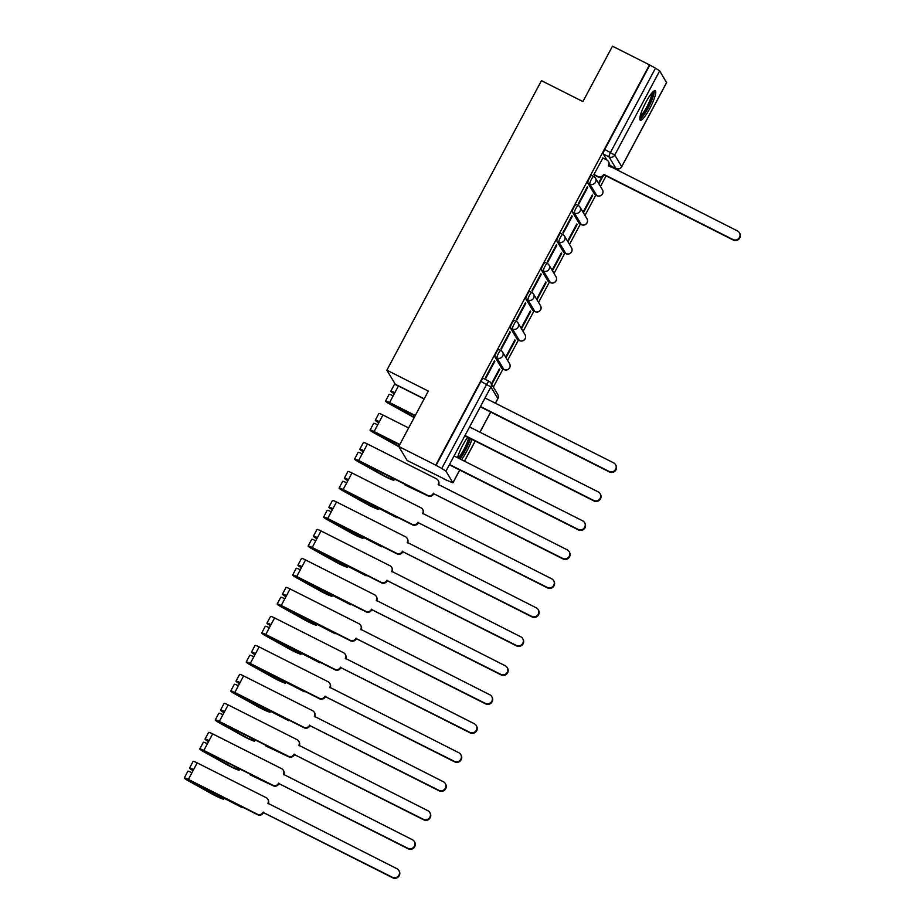<?xml version="1.0" encoding="UTF-8"?>
<svg xmlns="http://www.w3.org/2000/svg" width="924" height="924" viewBox="0 0 924 924"><rect width="100%" height="100%" fill="white"/><g stroke="black" fill="none" stroke-linecap="round" stroke-linejoin="round"><path stroke-width="1.39" d="M498.891 349.48A4.239 0.808 116.8 0 0 498.821 349.411A4.239 0.808 116.8 0 0 496.419 352.379A4.239 0.808 116.8 0 0 494.918 356.918L496.973 357.946A4.239 0.808 -63.2 0 1 498.463 353.407A4.239 0.808 -63.2 0 1 500.866 350.439A4.239 0.808 -63.2 0 1 500.935 350.508A4.239 4.135 149 0 1 502.668 356.11A4.239 4.135 -31 0 1 496.973 357.946L503.915 369.531A4.239 4.135 -31 0 0 509.54 363.629A4.239 4.239 0 0 1 503.984 369.6A4.239 0.808 -63.2 0 1 503.915 369.531L501.871 368.491L494.918 356.918M514.368 320.489A4.239 0.808 116.8 0 0 514.298 320.42A4.239 0.808 116.8 0 0 511.896 323.388A4.239 0.808 116.8 0 0 510.406 327.928L512.45 328.956A4.239 0.808 -63.2 0 1 513.94 324.416A4.239 0.808 -63.2 0 1 516.343 321.448A4.239 0.808 -63.2 0 1 516.412 321.529A4.239 4.135 149 0 1 518.145 327.119A4.239 4.135 -31 0 1 512.45 328.956L519.392 340.54A4.239 4.135 -31 0 0 525.017 334.638A4.239 4.239 0 0 1 519.473 340.609A4.239 0.808 -63.2 0 1 519.392 340.54L517.348 339.501L510.406 327.928M529.845 291.499A4.239 0.808 116.8 0 0 529.775 291.43A4.239 0.808 116.8 0 0 527.373 294.398A4.239 0.808 116.8 0 0 525.883 298.937L527.927 299.965A4.239 0.808 -63.2 0 1 529.417 295.437A4.239 0.808 -63.2 0 1 531.82 292.458A4.239 0.808 -63.2 0 1 531.889 292.538A4.239 4.135 149 0 1 533.633 298.129A4.239 4.135 -31 0 1 527.927 299.965L534.869 311.55A4.239 4.135 -31 0 0 540.494 305.648A4.239 4.239 0 0 1 534.95 311.619A4.239 0.808 -63.2 0 1 534.869 311.55L532.825 310.522L525.883 298.937M545.333 262.508A4.239 0.808 116.8 0 0 545.252 262.439A4.239 0.808 116.8 0 0 542.85 265.407A4.239 0.808 116.8 0 0 541.36 269.947L543.404 270.975A4.239 0.808 -63.2 0 1 544.894 266.447A4.239 0.808 -63.2 0 1 547.297 263.479A4.239 0.808 -63.2 0 1 547.378 263.548A4.239 4.135 149 0 1 549.11 269.138A4.239 4.135 -31 0 1 543.404 270.975L550.357 282.559A4.239 4.135 -31 0 0 555.971 276.657A4.239 4.239 0 0 1 550.427 282.628A4.239 0.808 -63.2 0 1 550.357 282.559L548.302 281.531L541.36 269.947M560.81 233.529A4.239 0.808 116.8 0 0 560.729 233.449A4.239 0.808 116.8 0 0 558.327 236.417A4.239 0.808 116.8 0 0 556.837 240.956L558.881 241.984A4.239 0.808 -63.2 0 1 560.371 237.456A4.239 0.808 -63.2 0 1 562.774 234.488A4.239 0.808 -63.2 0 1 562.855 234.557A4.239 4.135 149 0 1 564.587 240.148A4.239 4.135 -31 0 1 558.881 241.984L565.834 253.569A4.239 4.135 -31 0 0 571.459 247.667A4.239 4.239 0 0 1 565.904 253.638A4.239 0.808 -63.2 0 1 565.834 253.569L563.79 252.541L556.837 240.956M576.287 204.539A4.239 0.808 116.8 0 0 576.218 204.458A4.239 0.808 116.8 0 0 573.816 207.438A4.239 0.808 116.8 0 0 572.314 211.966L574.358 212.994A4.239 0.808 -63.2 0 1 575.86 208.466A4.239 0.808 -63.2 0 1 578.262 205.498A4.239 0.808 -63.2 0 1 578.332 205.567A4.239 4.135 149 0 1 580.064 211.157A4.239 4.135 -31 0 1 574.358 212.994L581.312 224.578A4.239 4.135 -31 0 0 586.936 218.676A4.239 4.239 0 0 1 581.381 224.648A4.239 0.808 -63.2 0 1 581.312 224.578L579.267 223.55L572.314 211.966M591.764 175.548A4.239 0.808 116.8 0 0 591.695 175.479A4.239 0.808 116.8 0 0 589.293 178.447A4.239 0.808 116.8 0 0 587.791 182.975L589.847 184.015A4.239 0.808 -63.2 0 1 591.337 179.475A4.239 0.808 -63.2 0 1 593.739 176.507A4.239 0.808 -63.2 0 1 593.809 176.576A4.239 4.135 149 0 1 595.541 182.167A4.239 4.135 -31 0 1 589.847 184.015L596.789 195.588A4.239 4.135 -31 0 0 602.413 189.697A4.239 4.239 0 0 1 596.858 195.657A4.239 0.808 -63.2 0 1 596.789 195.588L594.744 194.56L587.791 182.975M649.699 108.662A16.551 3.165 116.8 0 0 655.231 90.691A16.551 3.165 116.8 0 0 645.864 102.275A16.551 3.165 116.8 0 0 640.332 120.247A16.551 3.165 116.8 0 0 649.699 108.662M461.469 459.69A16.551 3.165 116.8 0 0 466.724 451.328A16.551 3.165 116.8 0 0 471.887 439.374M467.659 437.237A16.551 3.165 116.8 0 0 462.901 444.952A16.551 3.165 116.8 0 0 457.507 457.692M398.752 446.477L428.32 391.095L386.867 370.189L541.452 80.665L582.905 101.582L612.485 46.2L649.468 64.865L435.747 465.142L398.752 446.477L407.172 460.51L444.282 478.955M493.335 387.087L502.956 369.08M507.588 360.383L518.433 340.09M523.076 331.393L533.91 311.099M538.553 302.402L549.387 282.109M554.03 273.412L564.864 253.118M569.507 244.433L580.353 224.128M584.984 215.442L595.83 195.137M600.461 186.452L606.098 175.895M610.822 167.048L611.307 166.147M424.208 398.81L395.287 384.222L386.867 370.189M444.167 479.175L452.933 482.859L445.957 471.148L441.753 468.456L486.705 384.28A4.239 0.808 -63.2 0 1 489.108 381.312A4.239 0.808 -63.2 0 1 489.177 381.381A4.239 4.135 -31 0 1 490.829 382.917A4.239 4.239 0 0 0 489.108 381.312L483.344 378.401A4.239 0.808 -63.2 0 1 483.414 378.47M435.747 465.142L441.753 468.456M610.394 165.662A4.239 0.808 -63.2 0 1 610.302 165.639A4.239 0.808 -63.2 0 1 610.221 165.569L609.251 163.941M606.883 159.991L603.28 153.985L609.043 156.895A4.239 0.808 -63.2 0 1 610.533 152.356L655.486 68.18L659.69 70.871L666.551 82.629M655.486 68.18L649.468 64.865M602.945 158.004L593.889 174.52L594.317 175.017M601.824 177.05L598.798 182.709L599.168 183.322L602.864 176.392M592.619 195.588L592.249 194.964L583.321 211.7L583.691 212.312L592.619 195.588L592.076 195.31M587.71 187.399L587.341 186.787L578.412 203.511L578.782 204.123L587.71 187.399L587.156 187.122M577.142 224.578L576.772 223.955L567.844 240.679L568.214 241.303L577.142 224.578L576.588 224.301M572.233 216.389L571.864 215.777L562.935 232.502L563.305 233.114L572.233 216.389L571.679 216.112M561.665 253.557L561.295 252.945L552.367 269.669L552.737 270.282L561.665 253.557L561.111 253.292M556.756 245.38L556.387 244.768L547.458 261.492L547.817 262.104L556.756 245.38L556.202 245.103M546.188 282.548L545.818 281.935L536.879 298.66L537.248 299.272L546.188 282.548L545.634 282.27M541.268 274.37L540.91 273.758L531.97 290.483L532.339 291.095L541.268 274.37L540.725 274.093M530.699 311.538L530.33 310.926L521.402 327.65L521.771 328.263L530.699 311.538L530.157 311.261M525.791 303.361L525.421 302.749L516.493 319.473L516.863 320.085L525.791 303.361L525.248 303.084M515.222 340.529L514.853 339.917L505.925 356.641L506.294 357.253L515.222 340.529L514.68 340.251M510.314 332.351L509.944 331.728L501.016 348.452L501.386 349.076L510.314 332.351L509.771 332.074M491.764 384.465L499.745 369.519L499.203 369.242M499.745 369.519L499.376 368.907L491.395 383.853M494.837 361.33L494.467 360.718L485.539 377.442L485.909 378.066L494.837 361.33L494.282 361.065M435.989 465.546L480.942 381.369A4.239 0.808 -63.2 0 1 483.344 378.401M649.722 65.269L604.77 149.457A4.239 0.808 116.8 0 0 603.28 153.985M593.924 174.451L597.863 176.438A4.239 4.135 -31 0 0 603.568 174.601L603.892 175.133A4.239 4.135 149 0 1 598.186 176.969L594.132 174.925M603.719 174.324L732.917 239.501A4.874 4.759 -31 0 0 739.385 232.721A4.874 4.759 -31 0 0 737.479 230.954L608.431 165.488A4.239 4.135 -31 0 0 608.35 161.434L608.673 161.966A4.239 4.135 149 0 1 608.754 166.008M739.385 232.721L739.697 233.252A4.874 4.759 149 0 1 733.229 240.032L604.042 174.855M608.35 161.434A4.239 4.135 -31 0 0 606.698 159.898L602.76 157.912M652.806 91.973A14.322 2.749 -63.2 0 1 652.921 95.241A14.322 2.749 -63.2 0 1 646.673 109.771A14.322 2.749 -63.2 0 1 639.916 117.533M640.228 115.95A13.259 2.541 116.8 0 0 646.5 107.554A13.259 2.541 116.8 0 0 651.501 95.472A13.259 2.541 116.8 0 0 651.732 93.162M639.835 119.277A16.436 3.153 116.8 0 0 647.62 108.951A16.436 3.153 116.8 0 0 653.903 93.832A16.436 3.153 116.8 0 0 654.169 90.875M469.854 438.346A14.322 2.749 -63.2 0 1 459.39 458.639M458.108 457.992A13.259 2.541 116.8 0 0 468.537 438.138A13.259 2.541 116.8 0 0 468.618 437.722M459.956 458.928A16.436 3.153 116.8 0 0 470.374 438.6M480.468 406.525L609.078 471.413A4.874 4.759 -31 0 0 615.546 464.633L615.869 465.165A4.874 4.759 149 0 1 609.401 471.945L480.307 406.814M615.546 464.633A4.874 4.759 -31 0 0 613.651 462.866L485.031 397.978M415.13 415.8L387.964 402.367L413.34 416.793A9.968 1.178 -151.9 0 0 414.322 417.325M414.16 417.613A12.728 1.502 28.1 0 1 412.843 416.886L389.235 403.753A5.301 0.624 28.1 0 1 385.527 401.074A5.301 0.624 28.1 0 1 389.593 402.552L415.28 415.511M385.527 401.074L389.096 394.386A5.301 0.624 28.1 0 1 393.162 395.853L389.593 402.552M464.991 435.516L593.601 500.404A4.874 4.759 -31 0 0 600.069 493.624L600.392 494.155A4.874 4.759 149 0 1 593.924 500.935L464.83 435.805M394.433 393.485L393.22 392.527L394.687 393M394.271 393.786A5.301 0.624 28.1 0 1 390.783 391.222A5.301 0.624 28.1 0 1 394.848 392.7L393.162 395.853M390.783 391.222L394.363 384.534A5.301 0.624 28.1 0 1 398.429 386.013L424.116 398.972M600.069 493.624A4.874 4.759 -31 0 0 598.163 491.857L469.554 426.969M399.653 444.791L372.476 431.358L397.863 445.784A9.968 1.178 -151.9 0 0 398.833 446.315M398.891 446.719A12.728 1.502 28.1 0 1 397.355 445.876L373.758 432.744A5.301 0.624 28.1 0 1 370.05 430.064A5.301 0.624 28.1 0 1 374.116 431.543L399.803 444.502M370.05 430.064L373.619 423.377A5.301 0.624 28.1 0 1 377.685 424.844L374.116 431.543M449.514 464.506L578.124 529.394A4.874 4.759 -31 0 0 584.592 522.614L584.904 523.146A4.874 4.759 149 0 1 578.447 529.926L449.353 464.795M378.956 422.476L377.743 421.517L379.21 421.991M378.794 422.776A5.301 0.624 28.1 0 1 375.306 420.212A5.301 0.624 28.1 0 1 379.371 421.691L377.685 424.844M375.306 420.212L378.875 413.525A5.301 0.624 28.1 0 1 382.94 415.003L408.639 427.962M584.592 522.614A4.874 4.759 -31 0 0 582.686 520.847L454.077 455.959M433.448 493.197L433.622 494.017A4.239 4.135 149 0 1 427.916 495.853L405.116 485.065L404.493 484.037L358.951 461.064L356.999 460.348L358.778 461.642L382.386 474.774A9.968 1.178 -151.9 0 0 391.776 479.082L393.867 480.364A12.728 1.502 28.1 0 1 381.878 474.867L358.269 461.734A5.301 0.624 28.1 0 1 354.573 459.055A5.301 0.624 28.1 0 1 358.639 460.522L427.604 495.322A4.239 4.135 -31 0 0 433.298 493.485L562.647 558.385A4.874 4.759 -31 0 0 569.115 551.605A4.874 4.759 -31 0 0 567.209 549.838L438.161 484.372A4.239 4.135 -31 0 0 436.428 478.782L367.463 443.994L358.639 460.522M392.388 477.927L391.776 479.082M394.583 479.036L393.867 480.364M354.573 459.055L358.142 452.367A5.301 0.624 28.1 0 1 362.208 453.834M438.08 480.318L438.403 480.85A4.239 4.135 149 0 1 438.496 484.892L438.161 484.372M569.115 551.605L569.427 552.136A4.874 4.759 149 0 1 562.959 558.916L433.772 493.739M363.478 451.466L362.266 450.496L363.733 450.981M363.317 451.755A5.301 0.624 28.1 0 1 359.829 449.203A5.301 0.624 28.1 0 1 363.894 450.681M359.829 449.203L363.398 442.515A5.301 0.624 28.1 0 1 367.463 443.994M417.971 522.187L418.145 523.007A4.239 4.135 149 0 1 412.439 524.844L396.454 516.782L397.066 517.798L343.474 490.043L341.522 489.339L343.301 490.621L366.909 503.765A9.968 1.178 -151.9 0 0 376.299 508.073L378.39 509.355A12.728 1.502 28.1 0 1 366.401 503.857L342.792 490.725A5.301 0.624 28.1 0 1 339.096 488.045A5.301 0.624 28.1 0 1 343.151 489.512L412.116 524.312A4.239 4.135 -31 0 0 417.821 522.476L547.17 587.375A4.874 4.759 -31 0 0 553.638 580.584A4.874 4.759 -31 0 0 551.732 578.828L422.684 513.363A4.239 4.135 -31 0 0 420.951 507.773L351.986 472.973L343.151 489.512M376.911 506.918L376.299 508.073M379.106 508.027L378.39 509.355M339.096 488.045L342.665 481.346A5.301 0.624 28.1 0 1 346.731 482.825M422.603 509.309L422.926 509.84A4.239 4.135 149 0 1 423.007 513.883M553.638 580.584L553.95 581.127A4.874 4.759 149 0 1 547.482 587.907L418.295 522.718M348.002 480.445L346.777 479.487L348.256 479.972M347.84 480.746A5.301 0.624 28.1 0 1 344.352 478.193A5.301 0.624 28.1 0 1 348.417 479.672M344.352 478.193L347.921 471.506A5.301 0.624 28.1 0 1 351.986 472.973M402.494 551.178L402.668 551.998A4.239 4.135 149 0 1 396.962 553.834L380.977 545.772L381.589 546.789L327.997 519.034L326.045 518.329L327.824 519.611L351.432 532.755A9.968 1.178 -151.9 0 0 360.822 537.063L362.913 538.346A12.728 1.502 28.1 0 1 350.924 532.848L327.315 519.715A5.301 0.624 28.1 0 1 323.608 517.036A5.301 0.624 28.1 0 1 327.673 518.503L396.639 553.303A4.239 4.135 -31 0 0 402.344 551.455L531.693 616.366A4.874 4.759 -31 0 0 538.149 609.574A4.874 4.759 -31 0 0 536.255 607.819L407.207 542.353A4.239 4.135 -31 0 0 405.474 536.763L336.509 501.963L327.673 518.503M361.434 535.908L360.822 537.063M363.629 537.017L362.913 538.346M323.608 517.036L327.188 510.337A5.301 0.624 28.1 0 1 331.254 511.815M407.126 538.299L407.449 538.831A4.239 4.135 149 0 1 407.53 542.873M538.149 609.574L538.473 610.106A4.874 4.759 149 0 1 532.005 616.897L402.818 551.709M332.513 509.436L331.3 508.477L332.779 508.951M332.363 509.736A5.301 0.624 28.1 0 1 328.875 507.184A5.301 0.624 28.1 0 1 332.94 508.662M328.875 507.184L332.444 500.496A5.301 0.624 28.1 0 1 336.509 501.963M387.017 580.168L387.179 580.977A4.239 4.135 149 0 1 381.485 582.825L365.5 574.751L366.112 575.779L312.52 548.024L310.568 547.32L312.347 548.602L335.955 561.746A9.968 1.178 -151.9 0 0 345.345 566.054L347.436 567.336A12.728 1.502 28.1 0 1 335.447 561.838L311.838 548.694A5.301 0.624 28.1 0 1 308.131 546.015A5.301 0.624 28.1 0 1 312.197 547.493L381.162 582.293A4.239 4.135 -31 0 0 386.867 580.445L516.204 645.356A4.874 4.759 -31 0 0 522.672 638.565A4.874 4.759 -31 0 0 520.778 636.809L391.73 571.344A4.239 4.135 -31 0 0 389.997 565.754L321.032 530.953L312.197 547.493M345.957 564.899L345.345 566.054M348.14 566.008L347.436 567.336M308.131 546.015L311.7 539.327A5.301 0.624 28.1 0 1 315.765 540.806M391.649 567.29L391.972 567.821A4.239 4.135 149 0 1 392.053 571.864M522.672 638.565L522.996 639.096A4.874 4.759 149 0 1 516.528 645.888L387.329 580.699M317.036 538.426L315.823 537.468L317.302 537.941M316.874 538.727A5.301 0.624 28.1 0 1 313.398 536.174A5.301 0.624 28.1 0 1 317.452 537.641M313.398 536.174L316.967 529.487A5.301 0.624 28.1 0 1 321.032 530.953M371.54 609.159L371.702 609.967A4.239 4.135 149 0 1 366.008 611.815L350.011 603.742L350.635 604.77L297.043 577.015L295.091 576.31L296.87 577.592L320.466 590.736A9.968 1.178 -151.9 0 0 329.868 595.044L331.959 596.327A12.728 1.502 28.1 0 1 319.97 590.829L296.361 577.685A5.301 0.624 28.1 0 1 292.654 575.005A5.301 0.624 28.1 0 1 296.719 576.484L365.685 611.284A4.239 4.135 -31 0 0 371.39 609.436L500.727 674.347A4.874 4.759 -31 0 0 507.195 667.555A4.874 4.759 -31 0 0 505.289 665.788L376.253 600.334A4.239 4.135 -31 0 0 374.52 594.744L305.555 559.944L296.719 576.484M330.48 593.889L329.868 595.044M332.663 594.987L331.959 596.327M292.654 575.005L296.223 568.318A5.301 0.624 28.1 0 1 300.288 569.796M376.172 596.28L376.484 596.812A4.239 4.135 149 0 1 376.576 600.854M507.195 667.555L507.519 668.087A4.874 4.759 149 0 1 501.051 674.878L371.852 609.69M301.559 567.417L300.346 566.458L301.813 566.932M301.397 567.717A5.301 0.624 28.1 0 1 297.909 565.165A5.301 0.624 28.1 0 1 301.975 566.631M297.909 565.165L301.49 558.466A5.301 0.624 28.1 0 1 305.555 559.944M356.052 638.149L356.225 638.958A4.239 4.135 149 0 1 350.519 640.806L334.534 632.732L335.146 633.76L281.554 606.005L279.602 605.301L281.381 606.583L304.989 619.715A9.968 1.178 -151.9 0 0 314.379 624.023L316.47 625.317A12.728 1.502 28.1 0 1 304.481 619.819L280.884 606.675A5.301 0.624 28.1 0 1 277.177 603.996A5.301 0.624 28.1 0 1 281.243 605.474L350.208 640.274A4.239 4.135 -31 0 0 355.913 638.426L485.25 703.326A4.874 4.759 -31 0 0 491.718 696.546A4.874 4.759 -31 0 0 489.812 694.779L360.764 629.325A4.239 4.135 -31 0 0 359.032 623.735L290.067 588.934L281.243 605.474M315.003 622.88L314.379 624.023M317.186 623.977L316.47 625.317M277.177 603.996L280.746 597.308A5.301 0.624 28.1 0 1 284.811 598.787M360.695 625.259L361.007 625.791A4.239 4.135 149 0 1 361.099 629.845M491.718 696.546L492.03 697.077A4.874 4.759 149 0 1 485.574 703.869L356.375 638.68M286.082 596.407L284.869 595.449L286.336 595.922M285.92 596.708A5.301 0.624 28.1 0 1 282.432 594.155A5.301 0.624 28.1 0 1 286.498 595.622M282.432 594.155L286.001 587.456A5.301 0.624 28.1 0 1 290.067 588.934M340.575 667.14L340.748 667.948A4.239 4.135 149 0 1 335.042 669.796L319.057 661.723L319.669 662.751L266.077 634.996L264.125 634.291L265.904 635.573L289.512 648.706A9.968 1.178 -151.9 0 0 298.902 653.014L300.993 654.308A12.728 1.502 28.1 0 1 289.004 648.81L265.396 635.666A5.301 0.624 28.1 0 1 261.7 632.986A5.301 0.624 28.1 0 1 265.765 634.465L334.731 669.253A4.239 4.135 -31 0 0 340.425 667.417L469.773 732.316A4.874 4.759 -31 0 0 476.241 725.536A4.874 4.759 -31 0 0 474.335 723.769L345.287 658.315A4.239 4.135 -31 0 0 343.555 652.725L274.59 617.925L265.765 634.465M299.515 651.87L298.902 653.014M301.709 652.968L300.993 654.308M261.7 632.986L265.269 626.299A5.301 0.624 28.1 0 1 269.334 627.777M345.206 654.25L345.53 654.781A4.239 4.135 149 0 1 345.622 658.835M476.241 725.536L476.553 726.068A4.874 4.759 149 0 1 470.085 732.847L340.898 667.671M270.605 625.398L269.392 624.439L270.859 624.913M270.443 625.698A5.301 0.624 28.1 0 1 266.955 623.134A5.301 0.624 28.1 0 1 271.021 624.612M266.955 623.134L270.524 616.447A5.301 0.624 28.1 0 1 274.59 617.925M325.098 696.13L325.271 696.939A4.239 4.135 149 0 1 319.565 698.775L303.58 690.713L304.192 691.741L250.6 663.986L248.648 663.282L250.427 664.564L274.035 677.696A9.968 1.178 -151.9 0 0 283.425 682.004L285.516 683.298A12.728 1.502 28.1 0 1 273.527 677.789L249.919 664.656A5.301 0.624 28.1 0 1 246.223 661.977A5.301 0.624 28.1 0 1 250.277 663.455L319.242 698.244A4.239 4.135 -31 0 0 324.948 696.407L454.296 761.307A4.874 4.759 -31 0 0 460.764 754.527A4.874 4.759 -31 0 0 458.858 752.76L329.81 687.306A4.239 4.135 -31 0 0 328.078 681.704L259.113 646.916L250.277 663.455M284.038 680.861L283.425 682.004M286.232 681.958L285.516 683.298M246.223 661.977L249.792 655.289A5.301 0.624 28.1 0 1 253.857 656.768M329.729 683.24L330.053 683.772A4.239 4.135 149 0 1 330.134 687.826M460.764 754.527L461.076 755.058A4.874 4.759 149 0 1 454.608 761.838L325.421 696.661M255.128 654.388L253.904 653.43L255.382 653.903M254.966 654.689A5.301 0.624 28.1 0 1 251.478 652.125A5.301 0.624 28.1 0 1 255.544 653.603M251.478 652.125L255.047 645.437A5.301 0.624 28.1 0 1 259.113 646.916M309.621 725.121L309.794 725.929A4.239 4.135 149 0 1 304.088 727.766L288.103 719.704L288.715 720.732L235.123 692.977L233.171 692.261L234.95 693.554L258.558 706.687A9.968 1.178 -151.9 0 0 267.948 710.995L270.039 712.277A12.728 1.502 28.1 0 1 258.05 706.779L234.442 693.647A5.301 0.624 28.1 0 1 230.734 690.967A5.301 0.624 28.1 0 1 234.8 692.446L303.765 727.234A4.239 4.135 -31 0 0 309.471 725.398L438.819 790.297A4.874 4.759 -31 0 0 445.276 783.517A4.874 4.759 -31 0 0 443.381 781.75L314.333 716.296A4.239 4.135 -31 0 0 312.601 710.695L243.636 675.906L234.8 692.446M268.561 709.84L267.948 710.995M270.755 710.949L270.039 712.277M230.734 690.967L234.315 684.28A5.301 0.624 28.1 0 1 238.38 685.758M314.252 712.231L314.576 712.762A4.239 4.135 149 0 1 314.657 716.805M445.276 783.517L445.599 784.049A4.874 4.759 149 0 1 439.131 790.829L309.944 725.652M239.639 683.379L238.427 682.42L239.905 682.894M239.489 683.679A5.301 0.624 28.1 0 1 236.001 681.115A5.301 0.624 28.1 0 1 240.067 682.593M236.001 681.115L239.57 674.428A5.301 0.624 28.1 0 1 243.636 675.906M294.144 754.111L294.306 754.92A4.239 4.135 149 0 1 288.611 756.756L265.8 745.968L265.188 744.94L219.646 721.967L217.694 721.251L219.473 722.545L243.081 735.677A9.968 1.178 -151.9 0 0 252.471 739.985L254.562 741.267A12.728 1.502 28.1 0 1 242.573 735.77L218.965 722.637A5.301 0.624 28.1 0 1 215.257 719.958A5.301 0.624 28.1 0 1 219.323 721.436L288.288 756.225A4.239 4.135 -31 0 0 293.994 754.388L423.331 819.288A4.874 4.759 -31 0 0 429.799 812.508A4.874 4.759 -31 0 0 427.904 810.741L298.856 745.275A4.239 4.135 -31 0 0 297.124 739.685L228.159 704.896L219.323 721.436M253.084 738.83L252.471 739.985M255.267 739.939L254.562 741.267M215.257 719.958L218.826 713.27A5.301 0.624 28.1 0 1 222.892 714.737M298.775 741.221L299.099 741.753A4.239 4.135 149 0 1 299.18 745.795M429.799 812.508L430.122 813.039A4.874 4.759 149 0 1 423.654 819.819L294.456 754.642M224.162 712.369L222.95 711.411L224.428 711.884M224.001 712.67A5.301 0.624 28.1 0 1 220.524 710.106A5.301 0.624 28.1 0 1 224.578 711.584M220.524 710.106L224.093 703.418A5.301 0.624 28.1 0 1 228.159 704.896M278.667 783.102L278.829 783.91A4.239 4.135 149 0 1 273.134 785.746L250.323 774.959L249.711 773.931L204.169 750.958L202.217 750.242L203.996 751.535L227.593 764.668A9.968 1.178 -151.9 0 0 236.994 768.976L239.085 770.258A12.728 1.502 28.1 0 1 227.096 764.76L203.488 751.628A5.301 0.624 28.1 0 1 199.78 748.948A5.301 0.624 28.1 0 1 203.846 750.427L272.811 785.215A4.239 4.135 -31 0 0 278.517 783.379L407.854 848.278A4.874 4.759 -31 0 0 414.322 841.498A4.874 4.759 -31 0 0 412.416 839.731L283.379 774.266A4.239 4.135 -31 0 0 281.647 768.676L212.682 733.887L203.846 750.427M237.607 767.821L236.994 768.976M239.79 768.93L239.085 770.258M199.78 748.948L203.349 742.261A5.301 0.624 28.1 0 1 207.415 743.728M283.298 770.212L283.61 770.743A4.239 4.135 149 0 1 283.703 774.786M414.322 841.498L414.645 842.03A4.874 4.759 149 0 1 408.177 848.809L278.979 783.633M208.685 741.36L207.473 740.401L208.94 740.875M208.524 741.66A5.301 0.624 28.1 0 1 205.036 739.096A5.301 0.624 28.1 0 1 209.101 740.574M205.036 739.096L208.616 732.409A5.301 0.624 28.1 0 1 212.682 733.887M263.178 812.081L263.352 812.901A4.239 4.135 149 0 1 257.646 814.737L241.661 806.675L242.273 807.692L188.681 779.937L186.729 779.232L188.508 780.526L212.116 793.658A9.968 1.178 -151.9 0 0 221.506 797.966L223.596 799.248A12.728 1.502 28.1 0 1 211.608 793.751L188.011 780.618A5.301 0.624 28.1 0 1 184.303 777.939A5.301 0.624 28.1 0 1 188.369 779.406L257.334 814.206A4.239 4.135 -31 0 0 263.04 812.369L392.377 877.269A4.874 4.759 -31 0 0 398.845 870.489A4.874 4.759 -31 0 0 396.939 868.722L267.891 803.256A4.239 4.135 -31 0 0 266.158 797.666L197.193 762.878L188.369 779.406M222.13 796.811L221.506 797.966M224.313 797.92L223.596 799.248M184.303 777.939L187.872 771.251A5.301 0.624 28.1 0 1 191.938 772.718M267.821 799.202L268.133 799.734A4.239 4.135 149 0 1 268.226 803.776M398.845 870.489L399.156 871.02A4.874 4.759 149 0 1 392.7 877.8L263.502 812.623M193.208 770.35L191.996 769.38L193.463 769.865M193.047 770.639A5.301 0.624 28.1 0 1 189.559 768.087A5.301 0.624 28.1 0 1 193.624 769.565M189.559 768.087L193.128 761.399A5.301 0.624 28.1 0 1 197.193 762.878M495.38 403.199L497.851 398.556L490.91 386.971L445.957 471.148M452.91 482.732L459.702 470.016M464.414 461.18L475.179 441.025M479.903 432.189L490.656 412.035M610.221 165.569L615.985 168.48L609.043 156.895A4.239 4.135 149 0 0 614.737 155.059L621.69 166.632L666.631 82.455M659.69 70.871L614.737 155.059L604.77 149.457M596.973 195.68A4.239 0.808 -63.2 0 1 596.858 195.657L594.813 194.629M581.496 224.671A4.239 0.808 -63.2 0 1 581.381 224.648L579.336 223.62M566.019 253.661A4.239 0.808 -63.2 0 1 565.904 253.638L563.859 252.61M550.531 282.652A4.239 0.808 -63.2 0 1 550.427 282.628L548.382 281.601M535.054 311.631A4.239 0.808 -63.2 0 1 534.95 311.619L532.905 310.591M519.577 340.621A4.239 0.808 -63.2 0 1 519.473 340.609L517.428 339.582M504.1 369.612A4.239 0.808 -63.2 0 1 503.984 369.6L501.94 368.572M616.169 168.561A4.239 0.808 -63.2 0 1 616.054 168.549A4.239 0.808 -63.2 0 1 615.985 168.48A4.239 4.135 149 0 0 621.69 166.632L621.586 166.805M480.942 381.369L490.91 386.971A4.239 4.135 -31 0 0 490.829 382.917L497.782 394.49A4.239 4.135 -31 0 1 497.851 398.556L497.77 398.718M414.137 415.303L413.34 416.793M398.429 386.013L394.848 392.7M398.66 444.294L397.863 445.784M382.94 415.003L379.371 421.691M383.183 473.284L382.386 474.774M367.706 502.275L366.909 503.765M352.229 531.265L351.432 532.755M336.74 560.256L335.955 561.746M321.263 589.246L320.466 590.736M305.786 618.225L304.989 619.715M290.309 647.216L289.512 648.706M274.832 676.206L274.035 677.696M259.355 705.197L258.558 706.687M243.867 734.187L243.081 735.677M228.39 763.178L227.593 764.668M212.913 792.168L212.116 793.658M498.821 349.411L500.866 350.439A4.239 4.239 0 0 1 502.587 352.044L509.54 363.629M514.298 320.42L516.343 321.448A4.239 4.239 0 0 1 518.075 323.053L525.017 334.638M529.775 291.43L531.82 292.458A4.239 4.239 0 0 1 533.552 294.063L540.494 305.648M545.252 262.439L547.297 263.479A4.239 4.239 0 0 1 549.029 265.084L555.971 276.657M560.729 233.449L562.774 234.488A4.239 4.239 0 0 1 564.506 236.094L571.459 247.667M576.218 204.458L578.262 205.498A4.239 4.239 0 0 1 579.983 207.103L586.936 218.676M591.695 175.479L593.739 176.507A4.239 4.239 0 0 1 595.46 178.113L602.413 189.697M610.302 165.639L616.054 168.549A4.239 4.239 0 0 0 621.713 166.759L666.666 82.582M452.933 482.859L459.771 470.05M464.495 461.215L475.248 441.06M479.972 432.224L490.725 412.069M495.449 403.234L497.886 398.671A4.239 4.239 0 0 0 497.782 394.49"/></g></svg>
